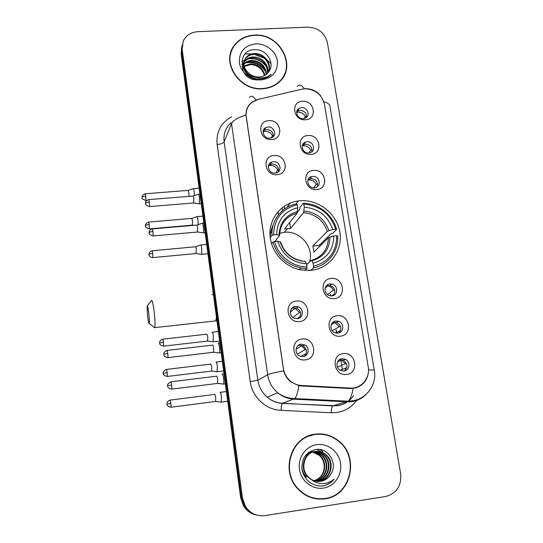 <?xml version="1.0" encoding="UTF-8"?>
<svg xmlns="http://www.w3.org/2000/svg" width="543" height="543" viewBox="0 0 543 543"><rect width="100%" height="100%" fill="white"/><g stroke="black" fill="none" stroke-linecap="round" stroke-linejoin="round"><path stroke-width="0.81" d="M299.967 200.774L298.202 200.971C281.993 203.082 269.45 217.621 269.959 234.304C270.333 250.968 283.901 266.756 300.632 269.885L310.908 270.36C329.682 268.581 343.081 250.52 339.87 232.119C336.938 213.691 318.408 199.132 299.967 200.774M277.086 174.67C264.522 176.081 261.522 155.943 274.167 155.536C286.609 154.158 289.738 174.133 277.086 174.67M273.367 161.685L271.744 162.038C265.67 164 268.649 173.875 275.104 173.081L276.387 172.837C282.788 171.154 279.991 160.891 273.367 161.685M299.526 321.551C286.595 323.492 283.385 301.935 296.397 301.073C309.198 299.179 312.544 320.553 299.526 321.551M295.419 306.456C289.446 306.795 288.469 316.067 294.211 318.191L297.279 318.646C303.442 318.259 304.128 308.621 298.155 306.788L295.419 306.456M305.383 359.873C292.358 361.957 289.086 340.02 302.2 339.036C315.089 336.999 318.49 358.747 305.383 359.873M301.168 344.201C295.582 344.581 294.109 353.072 299.193 355.78L303.062 356.608C308.818 356.194 310.06 347.364 304.745 344.88L301.168 344.201M271.71 139.47C259.235 140.759 256.282 120.953 268.839 120.648C281.199 119.392 284.274 139.042 271.71 139.47M268.079 126.974L265.595 127.72C260.525 130.347 263.925 138.865 269.783 138.187L271.982 137.589C277.364 135.159 274.086 126.295 268.079 126.974M311.078 154.341C298.779 155.678 295.657 135.893 308.037 135.546C320.221 134.25 323.465 153.873 311.078 154.341M307.033 141.743L305.295 142.144C299.519 144.187 302.614 153.689 308.831 152.95L310.304 152.644C316.345 150.805 313.386 141.01 307.033 141.743M316.752 189.5C304.372 190.953 301.195 170.841 313.664 170.387C325.929 168.968 329.228 188.923 316.752 189.5M312.612 176.414L311.702 176.556C305.051 177.866 307.664 188.645 314.445 187.797L315.069 187.715C321.979 186.677 319.542 175.572 312.612 176.414M334.373 298.562C321.727 300.408 318.388 279.251 331.121 278.464C343.644 276.665 347.113 297.645 334.373 298.562M329.927 283.921C323.614 284.26 323.384 294.34 329.682 295.718L331.854 295.894C338.337 295.507 338.262 285.116 331.8 284.03L329.927 283.921M340.447 336.171C327.714 338.153 324.314 316.63 337.142 315.727C349.753 313.793 353.276 335.133 340.447 336.171M335.893 320.981C329.974 321.341 329.146 330.673 334.882 332.73L337.855 333.151C343.936 332.744 344.506 323.119 338.594 321.3L335.893 320.981M346.624 374.426C333.802 376.55 330.348 354.654 343.264 353.629C355.964 351.552 359.547 373.265 346.624 374.426M341.968 358.665C336.368 359.066 335.099 367.76 340.298 370.326L343.957 371.052C349.706 370.618 350.758 361.645 345.375 359.269L341.968 358.665M305.492 119.759C293.274 120.974 290.206 101.514 302.505 101.269C314.601 100.088 317.791 119.399 305.492 119.759M301.535 107.636L299.118 108.356C294.17 110.908 297.571 119.297 303.313 118.659L305.499 118.055C310.705 115.659 307.392 106.998 301.535 107.636M281.932 207.901L282.475 210.609M268.52 165.54L272.002 163.986C276.835 164.475 278.987 167.02 278.471 171.636M291.672 308.417L293.844 307.732L296.553 308.057C300.965 310.596 301.847 313.935 299.207 318.083M298.039 345.586L299.532 345.199L303.082 345.871C307.168 349.061 307.569 352.543 304.277 356.33M263.158 131.162L264.298 130.252L266.762 129.512C271.31 129.926 273.489 132.302 273.292 136.639M302.356 145.388L305.438 144.16C310.236 144.689 312.361 147.234 311.811 151.809M308.064 179.706L310.969 178.599C316.067 179.217 318.15 181.946 317.227 186.785M326.221 285.896L329.968 285.455C334.882 287.614 336.069 290.946 333.545 295.44M332.689 322.461L336.694 322.461C341.323 325.264 342.076 328.746 338.954 332.913M339.382 359.67L343.407 360.152C347.771 363.579 348.083 367.19 344.343 370.991M296.783 111.593L300.001 110.283C304.528 110.731 306.673 113.114 306.435 117.431M301.84 89.208L304.752 88.794C315.211 89.195 321.775 94.36 324.456 104.283L368.215 366.885C370.38 378.016 361.204 388.958 350.201 388.082L301.514 385.51C297.727 385.279 294.272 384.01 291.143 381.688C286.887 378.356 284.315 374.018 283.432 368.677L246.278 116.786C245.592 110.867 247.486 106.061 251.959 102.356L258.298 99.355L301.84 89.208M336.667 332.547L336.26 330.001M330.775 295.908L330.538 294.435M254.395 35.119C245.728 35.655 238.968 39.171 234.101 45.653C220.77 62.465 239.504 91.075 262.574 88.787C268.921 88.366 274.337 86.215 278.824 82.332C297.869 67.054 279.95 32.865 254.395 35.119M231.922 50.173L230.646 52.875M315.218 434.149C291.693 436.3 280.12 470.082 297.347 488.374C305.057 496.689 314.295 500.164 325.074 498.813C351.749 495.8 359.955 455.536 337.76 440.217C330.938 435.153 323.424 433.131 315.218 434.149M320.798 434.23L313.569 434.427M316.684 498.915L323.689 498.671M305.017 88.781L307.128 88.753C312.632 89.147 317.132 91.489 320.628 95.792M368.303 372.79C367.231 380.31 363.104 385.313 355.909 387.804L349.964 388.523L301.324 385.964L298.942 385.666L291.082 382.075C287.396 379.184 284.932 375.464 283.704 370.917L245.965 115.089C245.898 109.72 247.839 105.451 251.803 102.281L256.649 99.831M181.633 47.302L181.138 53.682L240.644 497.741L241.547 497.883L244.452 506.11C247.486 510.909 251.68 513.929 257.036 515.185C251.68 513.929 247.486 510.909 244.452 506.11L241.547 497.883L181.633 51.429L241.547 497.883L242.463 498.026L245.388 506.307C250.18 513.434 256.703 516.536 264.957 515.619L385.584 496.519C396.566 493.512 401.582 485.937 400.625 473.774L327.381 42.564C324.714 32.831 318.184 27.693 307.8 27.15L197.801 31.698C190.98 32.2 186.147 35.275 183.31 40.922L182.143 49.142L242.463 498.026M182.136 45.008L181.633 51.429L182.136 45.008M232.995 47.37L233.931 46.169M283.874 76.068L284.878 73.264M240.644 497.741L243.529 505.92C246.542 510.691 250.717 513.692 256.038 514.94M282.265 78.572L283.616 75.918M262.534 88.509C268.826 88.088 274.195 85.957 278.64 82.102C297.455 66.965 279.713 33.157 254.436 35.39C245.877 35.926 239.185 39.388 234.372 45.795C221.144 62.431 239.687 90.769 262.534 88.509M270.998 63.558L267.176 60.144M264.516 58.332L254.429 54.361M251.66 53.92L245.042 53.913M244.078 65.913L250.839 63.762C258.224 64.318 262.914 68.174 264.903 75.341M244.201 66.443L250.513 64.597C257.626 65.092 262.262 68.764 264.427 75.592M242.273 66.239L242.497 65.805M242.728 65.404L243.549 64.257M243.868 63.891C246.081 61.61 248.85 60.449 252.176 60.388C260.62 61.203 265.412 65.805 266.552 74.194M243.882 64.379C246.067 62.33 248.721 61.284 251.843 61.237C260.022 61.983 264.794 66.402 266.172 74.5M257.966 79.923C251.409 80.072 246.658 77.459 243.712 72.097M243.121 70.617C242.226 67.59 242.449 64.848 243.787 62.397M244.024 61.99L244.859 60.823C247.092 58.318 249.984 57.029 253.533 56.961C261.543 56.757 269.314 64.793 267.889 72.877M242.361 66.538L243.698 62.852M243.95 62.452L244.533 61.678C246.766 59.18 249.651 57.891 253.194 57.823C262.425 58.888 267.224 64.026 267.577 73.224M250.35 74.493C253.092 76.278 256.058 77.106 259.228 76.97C262.452 76.76 265.14 75.606 267.299 73.509L268.452 72.151C275.681 63.762 266.749 49.393 255.529 49.705C235.357 48.951 239.443 79.624 259.602 79L260.599 78.973C264.719 78.708 268.181 77.255 270.977 74.615L271.324 74.269C267.984 76.801 264.176 78.029 259.9 77.954C256.248 77.805 253.065 76.651 250.35 74.493C243.597 69.307 242.205 63.599 246.169 57.354C248.422 54.836 251.334 53.547 254.911 53.479C263.83 53.16 272.009 63.158 268.894 71.567M256.106 77.398C245.85 76.604 240.094 64.495 245.843 58.23C248.083 55.712 250.995 54.422 254.565 54.354C263.219 54.076 271.31 63.483 268.69 71.852M255.726 43.82C244.459 45.456 239.008 51.755 239.375 62.717C240.725 72.423 251.022 80.52 261.224 79.896C272.511 78.097 277.894 71.751 277.371 60.85C275.932 51.252 265.832 43.304 255.726 43.82M230.938 52.963L230.015 55.827M241.893 64.42L243.597 63.585M243.868 63.477L244.52 63.239M245.864 62.852C254.185 61.481 260.816 64.481 265.751 71.859M241.784 61.664L246.441 59.302M248.287 58.868C255.828 57.972 261.998 60.748 266.783 67.196M241.859 64.122L243.637 63.219M243.888 63.117L245.232 62.642M247.119 62.207C254.497 61.373 260.545 64.094 265.262 70.359M325.026 498.481C351.402 495.494 359.547 455.679 337.61 440.502C330.85 435.479 323.404 433.47 315.266 434.475C291.971 436.613 280.527 470.075 297.605 488.171C305.234 496.377 314.37 499.811 325.026 498.481M314.173 480.704C319.705 478.838 322.997 474.901 324.049 468.901C324.66 463.342 323.071 458.821 319.277 455.339L319.786 455.299C328.196 462.039 325.257 478.22 314.234 480.731M309.028 452.122L310.603 451.959M314.906 451.552C318.266 451.532 321.293 452.665 323.974 454.959C333.198 462.249 328.793 479.992 316.725 481.186L316.25 481.254M308.2 452.74L312.605 451.762M314.655 451.6C317.92 451.647 320.845 452.781 323.445 455.007C332.649 462.276 328.25 479.978 316.209 481.173L315.999 481.2M308.553 452.468L312.361 451.803M311.051 479.177C314.058 481.084 317.282 481.79 320.709 481.315C324.972 480.569 328.271 478.302 330.599 474.514C338.303 463.905 328.434 447.629 316.352 449.428C306.313 451.633 301.514 458.272 301.956 469.342C304.494 480.005 311.01 485.591 321.51 486.087L322.583 485.958C327.246 485.177 331.087 482.897 334.108 479.13C330.483 482.157 326.323 483.643 321.626 483.582C317.621 483.433 314.098 481.967 311.051 479.177L308.424 477.08C299.648 469.05 304.311 452.495 315.354 451.477C319.27 450.961 322.861 452.061 326.126 454.79C335.431 462.141 330.992 480.046 318.822 481.254L317.282 481.397M306.401 477.046C303.598 474.215 302.057 470.672 301.779 466.41M303.51 458.733C305.804 454.729 309.069 452.38 313.297 451.681L314.648 451.559M311.926 479.944L307.915 477.066C299.159 469.057 303.815 452.55 314.838 451.532C318.748 451.016 322.325 452.115 325.583 454.83C334.868 462.168 330.443 480.032 318.293 481.241L317.024 481.37M306.408 477.046L305.906 477.039L302.485 471.901M305.709 455.21L312.788 451.735L314.397 451.606M330.599 474.514C328.087 478.342 324.694 480.603 320.418 481.308L318.062 481.458M310.854 451.952L311.621 451.959M311.872 451.973L312.653 452.047M312.917 452.081L319.786 455.299M309.069 452.095L310.358 452M310.61 452L311.377 452.02M311.634 452.041L312.415 452.129M312.673 452.17L319.277 455.339M312.863 451.756L313.644 451.762M313.902 451.776C316.874 451.993 319.528 453.113 321.863 455.129C330.768 462.202 326.92 479.34 315.239 481.03M312.612 451.803L313.392 451.824M313.657 451.844L321.341 455.177C330.117 462.161 326.513 479.055 314.988 480.962M316.813 444.622C305.865 446.088 297.666 457.62 299.464 469.315C301.1 481.037 312.408 489.888 323.438 488.089C334.502 486.467 342.457 474.752 340.556 463.213C338.812 451.654 327.741 442.979 316.813 444.622M313.671 434.746L306.51 436.803M309.313 496.96L316.759 498.576M334.108 479.13C330.436 483.413 326.004 485.734 320.804 486.107M324.171 450.846L325.033 451.287M319.651 449.495L322.841 451.667L320.078 449.556M316.976 449.387L320.73 451.83M147.594 316.182C148.232 321.218 148.768 323.628 149.203 323.411C149.529 322.08 149.393 318.612 148.782 313.026C148.069 307.508 147.513 305.18 147.112 306.042L147.594 316.182M151.497 300.571C152.183 299.709 153.065 303.381 154.131 311.587C155.054 319.888 155.271 325.23 154.782 327.619L154.137 327.314M309.585 261.95C314.329 247.255 299.96 230.341 284.464 232.282L279.611 233.28M270.21 237.651L271.989 235.343L273.611 234.854C274.093 218.781 281.98 208.736 297.279 204.711L297.754 207.711C284.24 211.403 277.222 220.356 276.686 234.576L279.604 235.499L274.901 241.445M296.519 213.365L299.838 209.211L299.879 207.555L303.272 203.272L303.802 204.161C319.8 205.553 330.422 213.901 335.683 229.2L332.689 229.479C327.924 215.944 318.456 208.505 304.277 207.161L303.585 212.666L290.573 228.474L284.457 229.024L297.096 213.229L297.754 207.711M335.683 229.2L336.606 229.451L332.683 233.32L331.054 233.728L319.291 245.375L312.877 245.986L327.32 231.304L332.689 229.479M319.562 246.468L319.291 245.375M309.469 270.468L309.381 270.081L308.926 270.502M273.204 225.006C271.296 228.874 270.292 233.015 270.183 237.434M313.481 267.909C328.311 265.072 338.852 250.907 337.678 235.954L336.748 235.716C336.64 251.653 328.922 261.835 313.61 266.253L313.481 267.909L310.793 270.366M304.888 270.441L306.883 268.568L307.012 266.912C292.412 267.034 278.07 255.787 274.602 241.472L272.98 241.954C277.283 256.004 286.616 264.692 300.978 268.025L306.883 268.568M272.98 241.954L271.527 243.78M297.279 204.711L296.763 203.822C282.095 206.333 271.066 220.125 271.989 235.343M313.61 266.253L313.121 263.179C326.642 259.167 333.524 250.106 333.755 235.988L336.748 235.716M274.602 241.472L277.683 241.187C282.435 255.04 292.053 262.588 306.53 263.83L307.012 266.912M276.686 234.576L273.611 234.854M333.755 235.988L328.372 237.793L313.847 252.095L312.877 245.986M306.673 264.74L311.119 260.477L311.872 260.878L313.121 263.179M302.037 260.891C291.367 258.78 284.22 252.509 280.595 242.076L277.683 241.187M306.53 263.83L305.302 261.522L304.569 261.122M271.995 232.119L269.946 233.096M336.606 229.451C332.879 214.77 318.307 203.32 303.272 203.272M304.277 207.161L303.802 204.161M287.498 228.542L284.464 232.282M290.573 228.474L289.657 222.521M304.141 118.544L305.315 116.609C303.747 113.663 301.304 112.191 297.992 112.204L296.682 112.415M194.482 195.575L194.218 191.842C193.851 189.364 193.484 188.319 193.118 188.692M188.998 196.369L188.835 192.67L188.061 190.396L145.334 193.756M298.901 108.736L298.555 108.736M305.315 116.609L306.571 116.141M308.879 152.943L310.752 150.221C309.164 147.234 306.7 145.762 303.367 145.796L302.22 145.972M198.188 224.619L197.951 219.963C197.571 217.383 197.184 216.284 196.804 216.664M192.331 225.141L192.534 220.791L191.727 218.401L148.762 222.073M310.752 150.221L312.049 149.766M313.576 187.803L316.27 184.376C314.668 181.355 312.184 179.869 308.824 179.93L307.942 180.059M201.385 254.314L201.745 254.307L201.731 248.463C201.331 245.775 200.93 244.621 200.537 244.995M196.077 253.547L196.274 249.285C195.989 247.343 195.711 246.508 195.432 246.78L152.223 250.764M196.288 253.527L152.888 257.599L152.732 253.33L152.081 250.778C148.626 251.789 148.85 254.619 148.952 254.083L148.979 254.619M316.27 184.376L317.601 183.948M284.478 209.035L284.328 206.15M287.512 206.632L290.145 203.096M278.349 214.919L278.064 211.587M327.504 294.652L333.375 290.24C332.241 287.912 330.443 286.453 327.972 285.856L326.391 285.699M334.447 294.055L331.617 295.915M333.85 295.066L334.013 294.163M213.087 341.805L213.385 336.26C212.951 333.368 212.517 332.011 212.069 332.187M207.623 341.092L207.82 337.081L206.89 334.135M333.375 290.24L334.712 289.914M332.316 330.796L339.273 326.71L334.8 322.556L333.022 322.169M340.57 330.551L335.818 333.035M339.545 332.323L339.918 330.694M217.105 371.785L217.376 366.321C216.935 363.376 216.487 361.95 216.019 362.025M211.58 371.073L211.77 367.143L210.813 364.034M339.273 326.71L340.576 326.424M337.447 367.149L345.267 363.79L341.588 359.948L340.488 359.514M340.257 359.446L339.877 359.351M346.76 367.686L340.128 370.231M345.219 370.292L345.918 367.842M221.191 402.166L221.422 396.797C220.974 393.804 220.512 392.297 220.03 392.27M215.591 401.467L215.775 397.619L214.797 394.34M345.267 363.79L346.522 363.545M271.296 137.881L272.464 135.736C270.889 132.743 268.405 131.257 265.025 131.284L263.084 131.691M199.016 203.822L199.43 203.754L199.41 197.564C199.016 194.971 198.629 193.878 198.229 194.292M193.607 202.98L193.837 198.419C193.559 196.546 193.288 195.751 193.009 196.05L148.877 199.586M272.464 135.736L273.414 135.383M275.796 172.993L277.697 169.932C276.109 166.898 273.611 165.411 270.204 165.459L268.452 165.819M202.912 232.825L203.306 232.798C203.652 231.705 203.652 229.669 203.306 226.696C202.899 223.994 202.485 222.847 202.071 223.254M197.469 232.017L197.7 227.551C197.408 225.596 197.116 224.768 196.831 225.06L152.44 228.922M270.394 164.339L271.704 162.058M277.697 169.932L278.688 169.592M292.955 317.485L299.512 312.463L295.019 308.295L292.209 307.874M300.299 316.413L297.17 318.66M300.055 316.915L300.123 316.454M219.107 353.004L219.433 352.95C219.779 352.061 219.779 350.181 219.44 347.31C218.985 344.303 218.517 342.871 218.028 343.02M213.447 352.264L213.671 348.158C213.345 345.986 213.019 344.948 212.68 345.049M299.512 312.463L300.51 312.232M297.333 354.117L305.2 349.604L301.657 345.823L299.899 345.172M299.668 345.117L298.84 345.002M306.211 353.588L300.795 356.452M305.56 354.918L305.824 353.663M223.322 384.125L223.614 384.044C223.954 383.195 223.954 381.356 223.614 378.525C223.153 375.464 222.671 373.951 222.168 373.998M217.587 383.392L217.804 379.374L216.786 376.089M305.2 349.604L306.15 349.407M301.514 385.51L300.557 385.91M350.201 388.082L349 388.476M333.205 400.476L334.386 400.537M357.158 399.641C352.149 406.877 345.307 411.173 336.633 412.524L331.189 412.761L281.05 410.372C265.955 409.911 252.149 397.028 250.255 381.661L217.139 144.506C216.033 132.085 220.845 122.854 231.576 116.813M353.154 388.394C351.925 395.06 350.255 399.336 348.151 401.223L333.022 405.75L337.4 405.567C341.371 405.017 344.968 403.564 348.192 401.223M297.123 86.439C299.091 84.158 301.541 84.946 304.474 88.808M366.566 393.899C362.507 398.209 357.545 400.788 351.667 401.644L347.058 401.834L293.878 399.173C287.871 398.813 282.475 396.682 277.704 392.765C272.152 387.987 268.799 381.98 267.658 374.738L231.556 123.641C233.185 120.274 237.99 117.424 245.965 115.089M368.487 370.075C372.607 369.817 374.548 369.926 374.31 370.407C377.018 384.071 367.183 398.352 353.018 400.754L348.151 401.223L294.761 398.548L282.618 403.279L332.757 405.899C331.821 406.951 331.298 409.239 331.189 412.761M283.704 370.917C275.091 372.423 269.742 373.699 267.658 374.738L257.844 380.181C258.909 387.03 262.065 392.711 267.312 397.232C271.826 400.931 276.93 402.947 282.618 403.279L282.408 403.429C281.647 404.501 281.193 406.816 281.05 410.372M298.942 385.666C297.849 392.345 296.458 396.634 294.761 398.548C288.448 398.467 282.76 396.539 277.704 392.765L267.312 397.232C271.744 400.958 276.781 403.021 282.408 403.429L337.074 405.784C343.99 404.827 349.502 401.42 353.602 395.569M249.57 97.468C251.158 95.256 253.289 96.111 255.97 100.048M374.276 370.211L330.035 106.686C329.954 104.46 327.891 102.837 323.845 101.806M182.143 49.142L181.138 53.682M231.556 123.641L224.137 141.804L257.844 380.181L250.255 381.661M231.08 122.65C225.576 127.768 223.261 134.155 224.137 141.804C223.2 143.216 220.872 144.119 217.139 144.506M351.721 388.523L351.898 388.089M330.334 294.591L330.538 295.887M336.042 330.124L336.45 332.669M340.78 359.609L341.703 365.324M341.852 366.247L342.341 369.321M213.474 294.992L212.116 294.279M214.947 320.988L215.761 320.893L216.481 317.404M297.096 213.229C289.738 215.069 284.498 219.406 281.362 226.241M311.872 260.878C323.587 257.28 329.621 249.346 329.968 237.074M280.059 241.71C284.315 253.71 292.731 260.314 305.302 261.522M297.496 211.573C285.788 214.926 279.645 222.779 279.061 235.126M311.438 260.396C322.366 256.846 328.013 249.312 328.372 237.793M328.909 230.578C324.646 218.822 316.345 212.306 304.005 211.017M327.32 231.304C323.228 220.146 315.32 213.935 303.585 212.666M145.816 200.55L145.952 200.537C142.823 199.295 141.567 198.433 142.191 197.951L142.11 197.428C142.449 196.763 143.678 196.315 145.796 196.084L145.198 193.77C140.949 195.656 142.314 197.598 142.083 197.129L142.117 197.564M146.678 200.476L145.952 200.537L145.796 196.084M149.244 224.517L148.619 222.087C144.35 224.008 145.728 225.956 145.497 225.481L145.524 225.779C145.87 225.175 147.112 224.754 149.244 224.517L149.4 228.874L192.541 225.121M149.257 228.888L149.4 228.874C146.243 227.653 144.981 226.791 145.605 226.302L145.517 225.847M152.746 257.613L152.888 257.599C149.311 257.355 148.836 254.565 149.067 255.04L148.986 254.511C149.339 253.975 150.587 253.574 152.732 253.33M163.504 342.124L162.757 339.165C159.275 340.257 159.499 343.135 159.601 342.613L159.628 343.088L163.504 342.124L163.653 346.135L207.84 341.065L213.379 341.805M163.511 346.156L163.653 346.135C158.909 345.199 159.812 342.932 159.696 343.461L159.635 343.122M167.19 372.539L166.416 369.43C162.914 370.55 163.144 373.462 163.253 372.932L163.28 373.428L167.19 372.539L167.339 376.469L211.79 371.045M167.196 376.482L167.339 376.469C162.561 375.552 163.463 373.258 163.348 373.788L163.28 373.408M170.936 407.243L171.079 407.223C166.267 406.327 167.163 403.999 167.047 404.535L166.993 404.128L170.93 403.374L170.122 400.103C166.599 401.263 166.844 404.202 166.952 403.666L166.979 404.155M215.802 401.44L171.079 407.223L170.93 403.374M149.359 202.01L148.721 199.6C145.212 200.577 145.395 203.462 145.51 202.946L145.538 203.381C145.891 202.709 147.167 202.254 149.359 202.01L149.515 206.584L193.837 202.96M149.359 206.598L149.515 206.584C144.099 204.949 146.013 203.333 145.572 203.727L145.531 203.455M152.95 231.474L152.284 228.936C148.755 229.947 148.945 232.845 149.06 232.323L149.094 232.764C149.461 232.153 150.744 231.725 152.95 231.474L153.106 235.954L197.7 231.997M152.95 235.967L153.106 235.954C147.587 234.284 149.596 232.723 149.128 233.096L149.081 232.832M167.828 353.507L167.027 350.391C162.004 353.276 164.305 354.484 163.776 354.185L167.828 353.507L167.977 357.613L213.684 352.237M167.821 357.627L167.977 357.613C163.097 356.69 163.979 354.308 163.871 354.85L163.803 354.464M171.683 385.102L170.848 381.824C165.846 384.695 168.092 385.992 167.59 385.666L171.683 385.102L171.832 389.114L217.818 383.365M171.669 389.134L171.832 389.114C166.911 388.218 167.794 385.801 167.685 386.351L167.611 385.971M295.881 203.998L298.202 200.971M264.298 130.252L265.595 127.72M303.713 144.56L305.295 142.144M310.06 178.742L311.702 176.556M297.598 111.003L299.118 108.356M291.143 381.688L290.797 381.851M343.407 360.152L345.375 359.269M336.694 322.461L338.594 321.3M329.968 285.455L331.8 284.03M303.082 345.871L304.745 344.88M296.553 308.057L298.155 306.788M245.388 506.307L243.529 505.92M336.008 400.754L336.789 400.653M351.396 388.544L351.552 388.096M337.312 440.278L337.76 440.217M278.308 82.774L278.64 82.102M243.25 65.072L243.549 64.291M244.533 61.678L244.859 60.823M245.843 58.23L246.169 57.354M307.915 477.066L308.424 477.08M321.341 455.177L321.863 455.129M323.445 455.007L323.974 454.959M325.583 454.83L326.126 454.79M297.143 488.137L297.605 488.171M149.203 323.411L154.714 327.768M216.929 320.764L154.782 327.619M299.342 269.613L300.978 268.025M279.604 235.499C280.229 223.723 286.066 216.284 297.116 213.195M147.336 305.77L151.436 300.781M188.251 190.349L193.098 188.733M199.166 188.224L193.417 188.672M191.91 218.361L196.783 216.698M202.906 216.148L197.109 216.637M192.534 225.148L193.722 225.331M207.949 253.744L201.731 254.328M195.623 246.732L200.516 245.029M206.7 244.431L200.842 244.968M196.281 253.547L201.711 254.362M327.972 285.856L325.114 288.102M219.644 341.052L213.392 341.771M218.367 331.535L212.333 332.214M162.9 339.151L206.856 334.176M334.8 322.556L331.203 324.768M223.655 370.957L217.39 371.724M211.777 371.066L217.37 371.751M222.365 361.339L216.263 362.072M166.558 369.41L210.772 364.088M341.588 359.948L337.583 361.753M227.714 401.27L221.442 402.085M215.788 401.46L221.422 402.119M226.411 391.544L220.248 392.331M170.264 400.089L214.736 394.408M201.243 203.693L199.383 203.849M193.213 196.003L198.209 194.326M199.96 194.15L198.562 194.265M193.824 202.98L199.362 203.883M205.125 232.682L203.286 232.845M197.041 225.012L202.05 223.295M203.842 223.105L202.41 223.227M197.686 232.017L203.265 232.879M295.019 308.295L290.267 312.103M221.211 352.74L219.433 352.95M213.671 352.258L219.413 352.984M219.888 342.877L218.313 343.061M167.19 350.378L212.639 345.11M301.657 345.823L296.064 349.183M225.379 383.826L223.614 384.044M217.804 383.385L223.594 384.077M224.042 373.855L222.42 374.052M171.004 381.804L216.725 376.163"/></g></svg>
